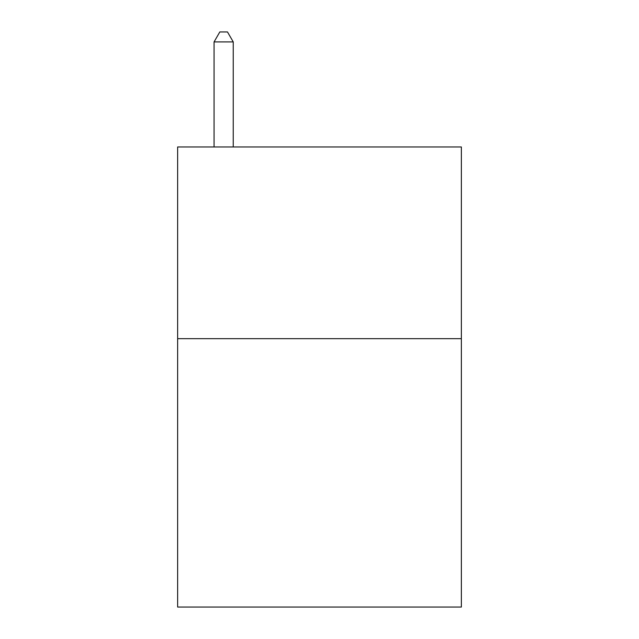 <?xml version="1.0" encoding="UTF-8"?>
<svg xmlns="http://www.w3.org/2000/svg" width="639" height="639" viewBox="0 0 639 639"><rect width="100%" height="100%" fill="white"/><g stroke="black" fill="none" stroke-linecap="round" stroke-linejoin="round"><path stroke-width="0.96" d="M461.358 338.67L461.358 607.05L177.642 607.05L177.642 146.97L461.358 146.97L461.358 338.67L177.642 338.67M233.235 146.97L233.235 41.918L214.065 41.918L214.065 146.97M214.065 41.918L219.816 31.95L227.484 31.95L233.235 41.918"/></g></svg>
